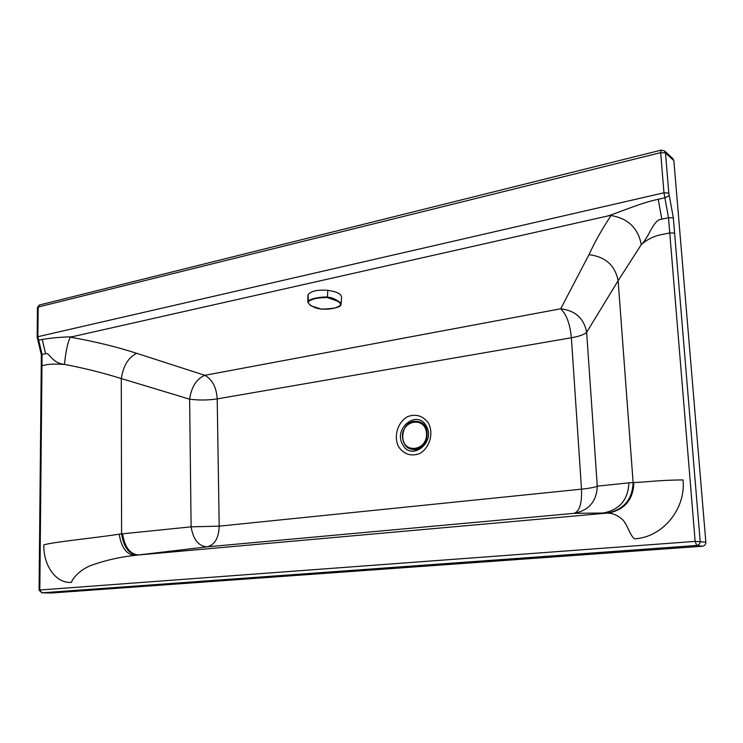 <?xml version="1.0" encoding="UTF-8"?>
<svg xmlns="http://www.w3.org/2000/svg" width="743" height="743" viewBox="0 0 743 743"><rect width="100%" height="100%" fill="white"/><g stroke="black" fill="none" stroke-linecap="round" stroke-linejoin="round"><path stroke-width="1.11" d="M608.257 215.869L611.043 215.526C628.021 218.386 638.098 228.092 641.274 244.633C649.531 236.785 653.162 219.445 661.837 219.176L658.214 199.3C641.46 202.7 620.981 211.662 608.257 215.869L70.288 337.173C67.715 342.309 65.774 351.393 64.483 364.404C50.849 362.76 49.549 351.783 45.583 353.733L42.221 339.467C51.332 337.954 60.991 337.062 71.198 336.802M45.583 353.733L42.082 354.495L41.97 365.695L45.481 364.934C48.453 364.079 54.787 363.903 64.483 364.404C83.857 368.073 102.794 372.791 121.295 378.558L189.632 399.186L191.109 526.833C193.236 539.613 198.595 546.281 207.195 546.839C214.792 544.879 218.786 537.988 219.185 526.155L191.109 526.833L119.196 534.161C97.974 537.635 52.948 541.963 43.837 544.879C43.326 565.869 56.301 583.849 71.681 582.363C70.929 580.85 79.092 569.092 93.432 564.587C107.066 559.925 120.933 556.851 135.031 555.374L137.622 555.049C129.078 554.408 123.728 547.34 121.583 533.855L121.295 378.558C123.329 365.658 128.483 357.244 136.768 353.343L204.827 375.317C212.322 379.478 216.454 387.335 217.207 398.889C208.059 400.273 198.864 400.366 189.632 399.186C191.434 386.852 196.496 378.893 204.827 375.317L560.705 308.782C575.379 310.593 584.026 318.441 586.645 332.316C584.462 334.508 579.382 336.319 571.386 337.749L217.207 398.889L219.185 526.155L581.509 489.163L571.386 337.749C570.057 324.013 566.491 314.354 560.705 308.782L588.985 254.682C594.762 242.06 602.118 229.011 611.043 215.526M137.622 555.049L607.403 513.079C623.823 509.661 632.395 499.482 633.12 482.551L618.13 280.696L641.274 244.633C647.441 239.144 654.704 235.698 663.072 234.314L669.759 232.912L674.598 233.098L673.334 217.913L668.811 193.022L665.496 152.909L664.576 150.959L661.641 150.309M607.403 513.079L608.303 513.134C612.91 513.264 617.479 515.28 622.002 519.19C626.674 522.524 630.361 536.687 634.671 538.814C662.319 537.421 686.068 509.066 683.049 479.941C658.01 480.089 645.843 482.235 633.844 482.532L628.866 482.848C628.197 499.733 619.643 509.791 603.223 513.014L574.116 513.339C588.92 510.441 596.638 501.386 597.279 486.173L586.645 332.316L618.13 280.696C615.093 265.372 605.378 256.697 588.985 254.682M119.196 534.161C121.388 547.684 126.663 554.761 135.031 555.374M608.303 513.134C624.872 509.614 633.389 499.417 633.844 482.532M51.471 592.97L41.896 592.821L39.825 589.998L39.073 590.1L41.784 592.83L696.693 545.446C698.987 545.046 700.147 543.662 700.185 541.294L674.598 233.098M661.233 150.123L664.576 150.959L672.954 158.705L673.864 160.618L705.841 542.139C705.804 544.48 704.652 545.845 702.376 546.244L51.704 592.979M39.073 590.118L41.246 366.113M702.376 546.244L696.693 545.446L695.151 541.387L39.825 589.998L41.97 365.695L41.246 366.048L41.348 354.866M39.546 304.974L37.456 307.537M41.348 354.931L42.082 354.495L37.884 336.7L663.963 192.799L660.676 152.649L38.181 307.035L37.884 336.7L37.159 337.081L37.466 307.453L39.388 305.02L661.14 150.151L660.676 152.649L665.496 152.909L673.864 160.618M661.837 219.176L668.505 217.718L695.151 541.387L705.841 542.139M331.499 297.637L329.836 297.952M307.881 296.048L308.094 294.692C310.815 291.07 317.382 289.621 327.793 290.337C336.988 291.646 341.585 294.061 341.576 297.581L341.093 303.915M340.508 305.132C340.851 303.655 339.644 302.243 336.885 300.906L327.403 297.571C318.162 297.534 311.809 298.909 308.326 301.714C308.104 303.311 309.385 304.806 312.181 306.209L321.589 309.144C330.542 309.515 336.848 308.178 340.508 305.132L341.056 304.342C341.065 303.107 339.783 301.844 337.201 300.553C334.926 298.9 331.684 297.729 327.487 297.033C319.564 296.726 309.942 298.909 307.974 301.286L307.834 302.206M341.056 304.342L340.87 304.881M327.403 297.571L327.793 290.337M136.768 353.343C116.53 346.786 94.38 341.39 70.288 337.173M122.567 533.753C124.694 547.229 130.025 554.297 138.569 554.937L207.195 546.839L574.116 513.339C579.577 511.323 582.038 503.262 581.509 489.163C589.719 488.3 594.976 487.306 597.279 486.173L628.866 482.848M398.573 446.738C403.774 454.159 410.61 456.527 419.089 453.815C429.38 448.633 433.986 433.754 428.516 423.259C423.139 415.885 416.247 413.637 407.87 416.517C397.774 421.82 393.335 436.308 398.573 446.738M402.65 444.49C411.176 461.682 436.243 442.345 426.241 425.999C417.343 409.003 392.926 428.442 402.65 444.49M658.214 199.3L664.874 197.787L669.294 195.678M673.334 217.913L668.505 217.718L663.963 192.799L668.811 193.022M37.874 340.22L42.221 339.467M41.357 354.866L37.15 337.164M418.355 421.578L418.495 421.606C431.507 424.086 429.017 448.438 415.616 449.431L411.863 449.255M415.309 449.366L411.733 449.227C398.452 447.119 400.561 422.572 414.083 421.327L418.179 421.532C423.473 423.213 426.426 427.244 427.03 433.624C426.649 442.289 422.748 447.537 415.309 449.366M426.528 433.615C427.374 451.122 403.124 454.196 402.604 436.912C401.694 419.73 425.767 416.154 426.528 433.615M308.094 294.692L308.326 301.714M307.899 295.305L307.834 301.714C308.744 304.026 310.147 305.512 312.032 306.181C314.521 307.11 313.565 307.853 321.57 309.153L321.561 309.134C333.737 308.735 340.155 307.342 340.814 304.974M51.592 592.979L41.784 592.83M411.733 449.227L412.049 449.301C426.956 453.211 433.606 424.671 418.495 421.606L418.179 421.532C411.483 420.575 406.56 423.64 403.412 430.726C400.626 436.624 403.941 447.964 411.733 449.227"/></g></svg>
